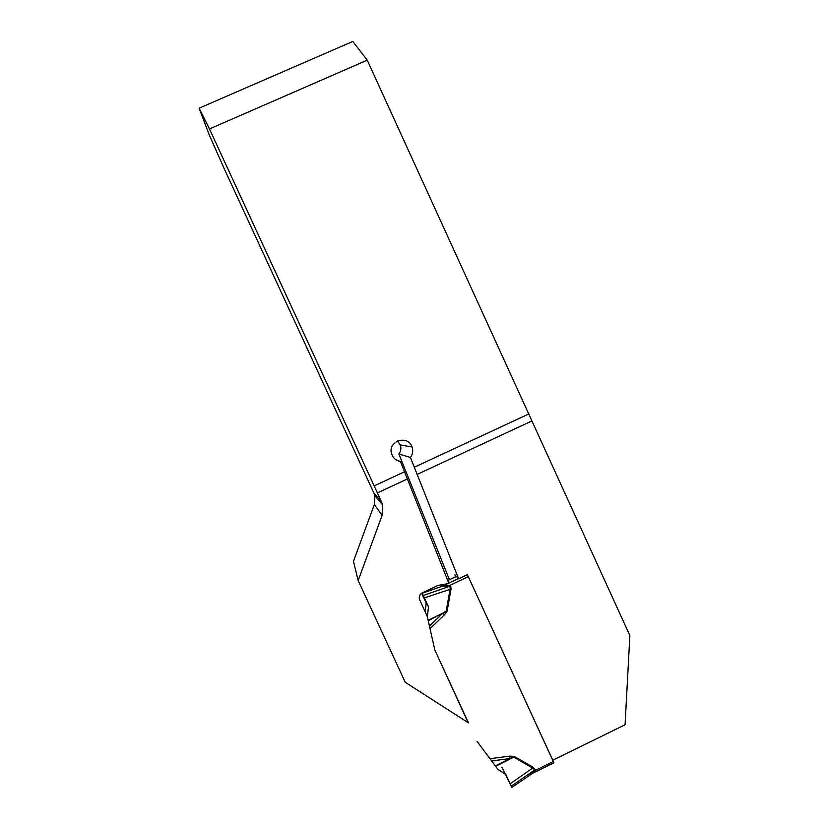 <?xml version="1.0" encoding="UTF-8"?>
<svg xmlns="http://www.w3.org/2000/svg" width="829" height="829" viewBox="0 0 829 829"><rect width="100%" height="100%" fill="white"/><g stroke="black" fill="none" stroke-linecap="round" stroke-linejoin="round"><path stroke-width="1.24" d="M449.442 579.689L398.873 454.043L410.407 457.432L458.644 578.839L467.38 574.684L552.767 760.214L625.066 724.774L629.874 635.563L367.247 60.165L352.802 41.45L199.126 108.184L209.385 135.262L224.162 168.577L373.889 493.017L381.609 502.115L382.635 504.965L382.138 515.337L358.169 580.569L405.246 682.288L468.468 722.857L434.862 650.081L427.236 616.32L429.463 626.102L442.873 613.159L446.24 610.963L450.147 588.859L449.96 586.176L442.603 586.124L422.199 593.253L424.386 597.885L451.038 589.004L447.132 611.108L444.437 614.786L442.873 613.159L428.303 620.641M367.247 60.165L209.468 128.951L374.18 485.898L404.521 471.774L448.924 583.45L437.919 585.45L422.334 592.839C419.816 594.279 418.852 596.414 419.422 599.243L427.236 616.32M381.609 502.115L374.18 485.898M358.169 580.569L353.455 561.347L374.345 504.529L374.781 495.504L373.889 493.017M398.873 454.043C400.915 451.256 401.391 448.23 400.303 444.955L397.443 440.955M455.67 576.735L454.903 574.818L458.644 578.839M410.407 457.432C412.759 454.23 413.298 450.748 412.044 446.986C407.858 434.127 387.091 441.277 391.671 454.033C393.174 458.178 396.086 460.644 400.407 461.452L395.982 459.763M528.912 413.899L414.313 467.224M404.521 471.774L400.407 461.452M209.468 128.951L199.126 108.184M442.468 584.6L443.339 585.699L450.137 585.243L468.271 576.632L553.907 762.815L532.57 773.281M468.147 722.65L434.862 650.081L429.463 626.102M477.027 741.385L495.379 765.944L509.939 758.566L491.711 760.929M509.638 756.152L514.104 756.369L509.939 758.566L509.638 756.152L490.043 758.69M514.104 756.369L533.161 767.239L535.327 769.519L535.41 770.317L530.871 774.172M424.386 597.885L428.479 606.807L427.412 616.631M425.194 611.906L426.158 602.984L421.64 593.232M501.939 767.208L511.845 787.457L505.939 774.659L497.866 769.281L495.379 765.944M510.167 783.778L532.715 768.048L513.659 757.178L495.649 766.307M529.866 774.877L534.601 769.882L532.715 768.048L533.161 767.239M511.845 787.457L532.591 773.26M535.327 769.519L511.265 786.172M553.368 761.509L535.41 770.317L534.384 770.203M443.505 585.647L442.365 586.093L441.318 584.746M423.287 595.512L449.96 586.176L450.696 585.823L450.137 585.243L449.587 586.155M447.132 611.108L428.22 620.227M426.158 602.984L428.479 606.807M377.382 492.934L407.288 478.996M417.06 474.447L531.803 420.987M382.138 515.337L374.345 504.529M450.696 585.823L451.038 589.004M444.437 614.786L430.033 628.703M456.375 576.404L447.743 580.497M442.365 586.093L446.831 584.041M448.79 583.119L458.385 578.559M532.425 773.312L531.337 773.851M382.635 504.965L374.781 495.504M412.044 446.986L400.303 444.955"/></g></svg>
